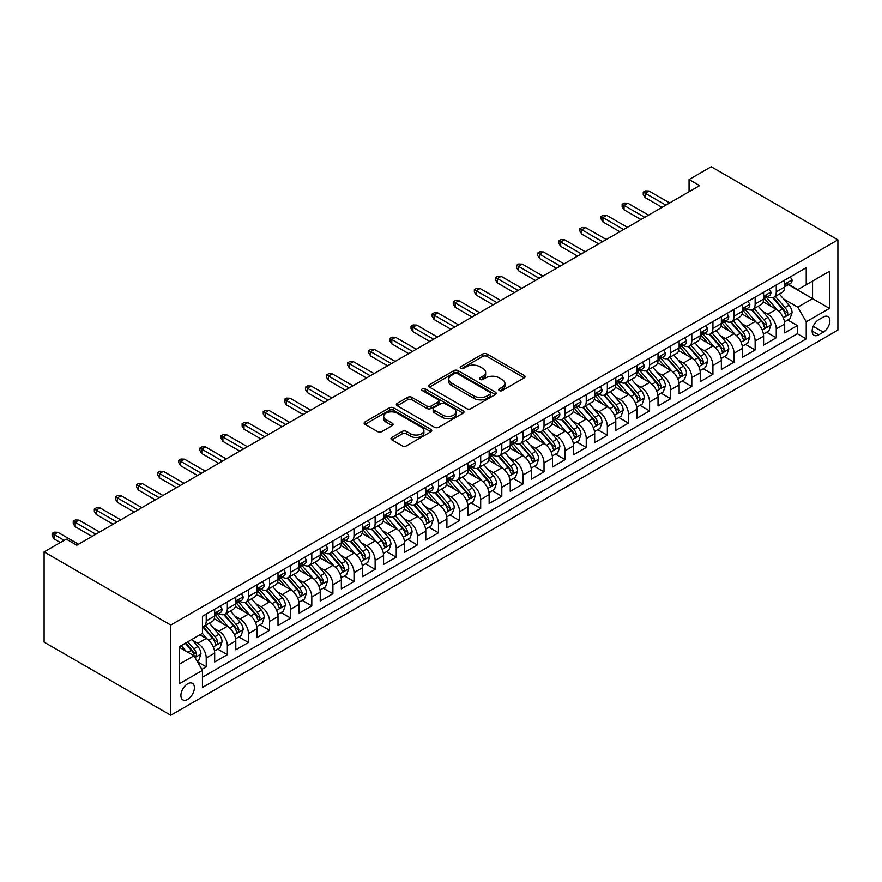 <?xml version="1.0" encoding="UTF-8"?>
<svg xmlns="http://www.w3.org/2000/svg" width="882" height="882" viewBox="0 0 882 882"><rect width="100%" height="100%" fill="white"/><g stroke="black" fill="none" stroke-linecap="round" stroke-linejoin="round"><path stroke-width="1.32" d="M499.322 390.572A2.051 1.18 0 0 0 502.233 390.572L524.25 377.86A2.933 1.687 0 0 0 525.11 376.669A2.933 1.687 0 0 0 524.25 375.467L486.941 353.936A2.933 1.687 0 0 0 482.807 353.936L460.779 366.647A2.051 1.18 0 0 0 460.183 367.485A2.051 1.18 0 0 0 460.779 368.323A2.051 1.18 0 0 0 463.689 368.323L466.534 366.68A9.382 5.413 0 0 1 479.797 366.68L482.906 368.467A9.382 5.413 0 0 1 485.651 372.303A9.382 5.413 0 0 1 482.906 376.129L480.051 377.772A2.051 1.18 0 0 0 479.455 378.61A2.051 1.18 0 0 0 480.051 379.447A2.051 1.18 0 0 0 482.961 379.447L485.806 377.805A9.382 5.413 0 0 1 499.069 377.805L502.178 379.602A9.382 5.413 0 0 1 504.923 383.427A9.382 5.413 0 0 1 502.178 387.253L499.322 388.896A2.051 1.18 0 0 0 498.727 389.734A2.051 1.18 0 0 0 499.322 390.572L499.322 388.896M187.657 699.404A9.559 5.513 120 0 0 193.897 690.981A9.559 5.513 120 0 0 192.441 683.329A9.559 5.513 120 0 0 187.657 683.804A9.559 5.513 120 0 0 181.416 692.216A9.559 5.513 120 0 0 182.883 699.878A9.559 5.513 120 0 0 187.657 699.404M391.828 437.439A2.933 1.687 0 0 0 390.969 438.641A2.933 1.687 0 0 0 391.828 439.831L402.291 445.873A2.933 1.687 0 0 0 406.437 445.873L430.89 431.761A2.933 1.687 0 0 0 431.75 430.559A2.933 1.687 0 0 0 430.89 429.369L393.593 407.837A2.933 1.687 0 0 0 389.447 407.837L364.994 421.949A2.933 1.687 0 0 0 364.134 423.151A2.933 1.687 0 0 0 364.994 424.341L377.639 431.64A2.933 1.687 0 0 0 381.774 431.64L392.247 425.598A2.933 1.687 0 0 0 393.107 424.396A2.933 1.687 0 0 0 392.247 423.206L385.974 419.589A7.839 4.531 0 0 1 383.681 416.381A7.839 4.531 0 0 1 388.521 412.203A7.839 4.531 0 0 1 397.065 413.184L421.618 427.362A7.839 4.531 0 0 1 423.911 430.559A7.839 4.531 0 0 1 419.071 434.749A7.839 4.531 0 0 1 410.527 433.768L406.437 431.397A2.933 1.687 0 0 0 402.291 431.397L391.828 437.439L391.828 439.831M837.9 239.882L711.234 166.753L689.062 179.553L699.613 185.65L76.822 545.208L66.271 539.123L44.1 551.912L170.766 625.051L837.9 239.882L837.9 330.089L170.766 715.247L170.766 625.051M466.743 408.664A2.933 1.687 0 0 0 470.889 408.664L495.342 394.552A2.933 1.687 0 0 0 496.202 393.35A2.933 1.687 0 0 0 495.342 392.159L458.034 370.627A2.933 1.687 0 0 0 453.888 370.627L429.446 384.739A2.933 1.687 0 0 0 428.586 385.941A2.933 1.687 0 0 0 429.446 387.132L466.743 408.664M423.106 391.013A2.051 1.18 0 0 1 425.19 391.31L425.19 388.874L463.116 410.758A2.933 1.687 0 0 1 463.976 411.96A2.933 1.687 0 0 1 463.116 413.151L438.663 427.274A2.933 1.687 0 0 1 434.517 427.274L397.22 405.742L397.22 403.35A2.933 1.687 0 0 0 396.36 404.54A2.933 1.687 0 0 0 397.22 405.742M397.22 403.35L407.682 397.308A2.933 1.687 0 0 1 411.828 397.308L426.954 406.04A2.933 1.687 0 0 0 431.1 406.04L438.045 402.027A2.933 1.687 0 0 0 438.894 400.836A2.933 1.687 0 0 0 438.045 399.634L422.291 390.539A2.051 1.18 0 0 1 421.695 389.701A2.051 1.18 0 0 1 422.952 388.609A2.051 1.18 0 0 1 425.19 388.874M201.857 669.383L206.234 666.858L197.48 661.798M192.496 640.277L197.788 643.331A11.94 6.891 60 0 1 206.234 657.961L214.679 653.088L214.679 661.985L227.347 654.664L217.744 649.119M213.609 628.083L218.901 631.148A11.94 6.891 60 0 1 227.347 645.767L235.792 640.894L235.792 649.791L248.459 642.482L238.857 636.936M234.711 615.901L240.014 618.955A11.94 6.891 60 0 1 248.459 633.585L256.905 628.712L256.905 637.609L269.572 630.288L259.97 624.743M255.824 603.707L261.127 606.772A11.94 6.891 60 0 1 269.572 621.391L278.017 616.518L278.017 625.415L290.685 618.106L281.082 612.56M276.937 591.513L282.24 594.578A11.94 6.891 60 0 1 290.685 609.208L299.13 604.324L299.13 613.233L311.798 605.912L302.195 600.366M298.05 579.331L303.353 582.385A11.94 6.891 60 0 1 311.798 597.015L320.243 592.142L320.243 601.039L332.911 593.729L323.297 588.184M319.163 567.137L324.466 570.202A11.94 6.891 60 0 1 332.911 584.832L341.356 579.948L341.356 588.845L354.024 581.536L344.41 575.99M340.276 554.954L345.579 558.008A11.94 6.891 60 0 1 354.024 572.639L362.469 567.765L362.469 576.663L375.137 569.353L365.523 563.796M361.388 542.761L366.692 545.826A11.94 6.891 60 0 1 375.137 560.445L383.571 555.572L383.571 564.469L396.238 557.159L386.636 551.614M382.501 530.578L387.793 533.632A11.94 6.891 60 0 1 396.238 548.262L404.684 543.389L404.684 552.286L417.351 544.966L407.749 539.42M403.614 518.384L408.906 521.449A11.94 6.891 60 0 1 417.351 536.069L425.797 531.196L425.797 540.093L438.464 532.783L428.861 527.238M424.716 506.202L430.019 509.256A11.94 6.891 60 0 1 438.464 523.886L446.909 519.013L446.909 527.91L459.577 520.589L449.974 515.044M445.829 494.008L451.132 497.073A11.94 6.891 60 0 1 459.577 511.692L468.022 506.819L468.022 515.716L480.69 508.407L471.087 502.861M466.942 481.815L472.245 484.88A11.94 6.891 60 0 1 480.69 499.51L489.135 494.626L489.135 503.534L501.803 496.213L492.2 490.668M488.055 469.632L493.358 472.686A11.94 6.891 60 0 1 501.803 487.316L510.248 482.443L510.248 491.34L522.916 484.031L513.313 478.485M509.168 457.438L514.471 460.503A11.94 6.891 60 0 1 522.916 475.133L531.361 470.249L531.361 479.147L544.029 471.837L534.415 466.291M530.28 445.256L535.583 448.31A11.94 6.891 60 0 1 544.029 462.94L552.474 458.067L552.474 466.964L565.142 459.654L555.528 454.109M551.393 433.062L556.696 436.127A11.94 6.891 60 0 1 565.142 450.746L573.587 445.873L573.587 454.77L586.243 447.461L576.641 441.915M572.506 420.879L577.809 423.933A11.94 6.891 60 0 1 586.243 438.563L594.688 433.69L594.688 442.588L607.356 435.267L597.753 429.721M593.619 408.686L598.911 411.751A11.94 6.891 60 0 1 607.356 426.37L615.801 421.497L615.801 430.394L628.469 423.084L618.866 417.539M614.732 396.503L620.024 399.557A11.94 6.891 60 0 1 628.469 414.187L636.914 409.314L636.914 418.211L649.582 410.891L639.979 405.345M635.834 384.309L641.137 387.374A11.94 6.891 60 0 1 649.582 401.994L658.027 397.12L658.027 406.018L670.695 398.708L661.092 393.163M656.947 372.116L662.25 375.181A11.94 6.891 60 0 1 670.695 389.811L679.14 384.927L679.14 393.835L691.808 386.514L682.205 380.969M678.06 359.933L683.363 362.987A11.94 6.891 60 0 1 691.808 377.617L700.253 372.744L700.253 381.641L712.921 374.332L703.318 368.786M699.172 347.74L704.475 350.804A11.94 6.891 60 0 1 712.921 365.435L721.366 360.551L721.366 369.448L734.033 362.138L724.42 356.593M720.285 335.557L725.588 338.611A11.94 6.891 60 0 1 734.033 353.241L742.479 348.368L742.479 357.265L755.146 349.956L745.533 344.41M741.398 323.363L746.701 326.428A11.94 6.891 60 0 1 755.146 341.047L763.591 336.174L763.591 345.071L776.259 337.762L776.259 328.865A11.94 6.891 -120 0 0 767.814 314.235L762.511 311.181M766.645 332.216L776.259 337.762M214.679 653.088A11.94 6.891 -120 0 0 206.234 638.458L199.905 634.797M235.792 640.894A11.94 6.891 -120 0 0 227.347 626.264L214.293 618.734M256.905 628.712A11.94 6.891 -120 0 0 248.459 614.081L235.406 606.54M278.017 616.518A11.94 6.891 -120 0 0 269.572 601.888L256.519 594.358M299.13 604.324A11.94 6.891 -120 0 0 290.685 589.705L277.632 582.164M320.243 592.142A11.94 6.891 -120 0 0 311.798 577.512L298.744 569.981M341.356 579.948A11.94 6.891 -120 0 0 332.911 565.329L319.857 557.788M362.469 567.765A11.94 6.891 -120 0 0 354.024 553.135L340.959 545.594M383.571 555.572A11.94 6.891 -120 0 0 375.137 540.953L362.072 533.412M404.684 543.389A11.94 6.891 -120 0 0 396.238 528.759L383.185 521.218M425.797 531.196A11.94 6.891 -120 0 0 417.351 516.565L404.298 509.035M446.909 519.013A11.94 6.891 -120 0 0 438.464 504.383L425.411 496.842M468.022 506.819A11.94 6.891 -120 0 0 459.577 492.189L446.524 484.659M489.135 494.626A11.94 6.891 -120 0 0 480.69 480.006L467.636 472.465M510.248 482.443A11.94 6.891 -120 0 0 501.803 467.813L488.749 460.283M531.361 470.249A11.94 6.891 -120 0 0 522.916 455.63L509.862 448.089M552.474 458.067A11.94 6.891 -120 0 0 544.029 443.437L530.964 435.895M573.587 445.873A11.94 6.891 -120 0 0 565.142 431.254L552.077 423.713M594.688 433.69A11.94 6.891 -120 0 0 586.243 419.06L573.19 411.519M615.801 421.497A11.94 6.891 -120 0 0 607.356 406.867L594.303 399.337M636.914 409.314A11.94 6.891 -120 0 0 628.469 394.684L615.416 387.143M658.027 397.12A11.94 6.891 -120 0 0 649.582 382.49L636.528 374.96M679.14 384.927A11.94 6.891 -120 0 0 670.695 370.308L657.641 362.767M700.253 372.744A11.94 6.891 -120 0 0 691.808 358.114L678.754 350.584M721.366 360.551A11.94 6.891 -120 0 0 712.921 345.931L699.867 338.39M742.479 348.368A11.94 6.891 -120 0 0 734.033 333.738L720.969 326.197M763.591 336.174A11.94 6.891 -120 0 0 755.146 321.555L742.082 314.014M823.336 317.046L818.683 319.725A9.261 5.347 120 0 0 812.642 327.883A9.261 5.347 120 0 0 814.064 335.292A9.261 5.347 120 0 0 818.683 334.84L823.336 332.15A9.261 5.347 120 0 0 829.378 324.003A9.261 5.347 120 0 0 827.955 316.583A9.261 5.347 120 0 0 823.336 317.046M179.211 664.3L193.996 655.767L202.441 670.397L202.441 687.453L806.236 338.864L806.236 321.798L797.791 307.168L783.624 298.987M202.441 670.397L179.211 683.804L179.211 646.749L202.441 633.342L202.441 616.275L806.236 267.676L806.236 284.743L829.455 271.336L829.455 308.391L806.236 321.798M218.791 613.53L218.901 613.596A11.94 6.891 60 0 0 224.877 614.181L233.322 609.308A11.94 6.891 -120 0 0 235.792 603.839L235.792 597.015M239.904 601.337L240.014 601.403A11.94 6.891 60 0 0 245.99 601.998L254.435 597.125A11.94 6.891 -120 0 0 256.905 591.657L256.905 584.821M261.017 589.154L261.127 589.22A11.94 6.891 60 0 0 267.103 589.804L275.548 584.931A11.94 6.891 -120 0 0 278.017 579.463L278.017 572.639M282.13 576.96L282.24 577.026A11.94 6.891 60 0 0 288.216 577.622L296.661 572.738A11.94 6.891 -120 0 0 299.13 567.28L299.13 560.445M303.243 564.778L303.353 564.833A11.94 6.891 60 0 0 309.328 565.428L317.763 560.555A11.94 6.891 -120 0 0 320.243 555.087L320.243 548.262M324.356 552.584L324.466 552.65A11.94 6.891 60 0 0 330.43 553.246L338.875 548.361A11.94 6.891 -120 0 0 341.356 542.893L341.356 536.069M345.468 540.401L345.579 540.457A11.94 6.891 60 0 0 351.543 541.052L359.988 536.179A11.94 6.891 -120 0 0 362.469 530.71L362.469 523.886M366.581 528.208L366.692 528.274A11.94 6.891 60 0 0 372.656 528.858L381.101 523.985A11.94 6.891 -120 0 0 383.571 518.517L383.571 511.692M387.683 516.014L387.793 516.08A11.94 6.891 60 0 0 393.769 516.676L402.214 511.803A11.94 6.891 -120 0 0 404.684 506.334L404.684 499.51M408.796 503.831L408.906 503.898A11.94 6.891 60 0 0 414.882 504.482L423.327 499.609A11.94 6.891 -120 0 0 425.797 494.141L425.797 487.316M429.909 491.638L430.019 491.704A11.94 6.891 60 0 0 435.995 492.299L444.44 487.426A11.94 6.891 -120 0 0 446.909 481.958L446.909 475.133M451.022 479.455L451.132 479.521A11.94 6.891 60 0 0 457.108 480.106L465.553 475.233A11.94 6.891 -120 0 0 468.022 469.764L468.022 462.94M472.135 467.262L472.245 467.328A11.94 6.891 60 0 0 478.22 467.923L486.666 463.039A11.94 6.891 -120 0 0 489.135 457.582L489.135 450.746M493.247 455.079L493.358 455.134A11.94 6.891 60 0 0 499.333 455.729L507.778 450.856A11.94 6.891 -120 0 0 510.248 445.388L510.248 438.563M514.36 442.885L514.471 442.951A11.94 6.891 60 0 0 520.435 443.547L528.88 438.663A11.94 6.891 -120 0 0 531.361 433.194L531.361 426.37M535.473 430.703L535.583 430.758A11.94 6.891 60 0 0 541.548 431.353L549.993 426.48A11.94 6.891 -120 0 0 552.474 421.012L552.474 414.187M556.586 418.509L556.696 418.575A11.94 6.891 60 0 0 562.661 419.159L571.106 414.286A11.94 6.891 -120 0 0 573.587 408.818L573.587 401.994M577.688 406.315L577.809 406.382A11.94 6.891 60 0 0 583.774 406.977L592.219 402.104A11.94 6.891 -120 0 0 594.688 396.635L594.688 389.811M598.801 394.133L598.911 394.199A11.94 6.891 60 0 0 604.887 394.783L613.332 389.91A11.94 6.891 -120 0 0 615.801 384.442L615.801 377.617M619.914 381.939L620.024 382.005A11.94 6.891 60 0 0 626 382.601L634.445 377.728A11.94 6.891 -120 0 0 636.914 372.259L636.914 365.435M641.027 369.756L641.137 369.823A11.94 6.891 60 0 0 647.112 370.407L655.558 365.534A11.94 6.891 -120 0 0 658.027 360.065L658.027 353.241M662.139 357.563L662.25 357.629A11.94 6.891 60 0 0 668.225 358.224L676.67 353.34A11.94 6.891 -120 0 0 679.14 347.883L679.14 341.047M683.252 345.38L683.363 345.435A11.94 6.891 60 0 0 689.338 346.031L697.783 341.158A11.94 6.891 -120 0 0 700.253 335.689L700.253 328.865M704.365 333.187L704.475 333.253A11.94 6.891 60 0 0 710.44 333.848L718.885 328.964A11.94 6.891 -120 0 0 721.366 323.496L721.366 316.671M725.478 321.004L725.588 321.059A11.94 6.891 60 0 0 731.553 321.654L739.998 316.781A11.94 6.891 -120 0 0 742.479 311.313L742.479 304.488M746.591 308.81L746.701 308.876A11.94 6.891 60 0 0 752.666 309.461L761.111 304.588A11.94 6.891 -120 0 0 763.591 299.119L763.591 292.295M202.441 677.222L797.361 333.738L797.361 325.568L784.693 332.889L784.693 323.992A11.94 6.891 -120 0 0 776.259 309.362L763.195 301.82M767.704 296.617L767.814 296.683A11.94 6.891 -120 0 0 773.779 297.278A11.94 6.891 -120 0 0 776.259 291.81L776.259 284.985M773.779 297.278L782.224 292.405A11.94 6.891 -120 0 0 784.693 286.937L784.693 280.112M206.234 614.081L206.234 620.906A11.94 6.891 60 0 1 203.764 626.374A11.94 6.891 60 0 1 202.441 626.859M203.764 626.374L212.209 621.501A11.94 6.891 -120 0 0 214.679 616.033L214.679 609.208M227.347 601.888L227.347 608.712A11.94 6.891 60 0 1 224.877 614.181M248.459 589.705L248.459 596.53A11.94 6.891 60 0 1 245.99 601.998M269.572 577.512L269.572 584.336A11.94 6.891 60 0 1 267.103 589.804M290.685 565.329L290.685 572.153A11.94 6.891 60 0 1 288.216 577.622M311.798 553.135L311.798 559.96A11.94 6.891 60 0 1 309.328 565.428M332.911 540.942L332.911 547.777A11.94 6.891 60 0 1 330.43 553.246M354.024 528.759L354.024 535.583A11.94 6.891 60 0 1 351.543 541.052M375.137 516.565L375.137 523.401A11.94 6.891 60 0 1 372.656 528.858M396.238 504.383L396.238 511.207A11.94 6.891 60 0 1 393.769 516.676M417.351 492.189L417.351 499.014A11.94 6.891 60 0 1 414.882 504.482M438.464 480.006L438.464 486.831A11.94 6.891 60 0 1 435.995 492.299M459.577 467.813L459.577 474.637A11.94 6.891 60 0 1 457.108 480.106M480.69 455.63L480.69 462.455A11.94 6.891 60 0 1 478.22 467.923M501.803 443.437L501.803 450.261A11.94 6.891 60 0 1 499.333 455.729M522.916 431.254L522.916 438.078A11.94 6.891 60 0 1 520.435 443.547M544.029 419.06L544.029 425.885A11.94 6.891 60 0 1 541.548 431.353M565.142 406.867L565.142 413.702A11.94 6.891 60 0 1 562.661 419.159M586.243 394.684L586.243 401.508A11.94 6.891 60 0 1 583.774 406.977M607.356 382.49L607.356 389.315A11.94 6.891 60 0 1 604.887 394.783M628.469 370.308L628.469 377.132A11.94 6.891 60 0 1 626 382.601M649.582 358.114L649.582 364.939A11.94 6.891 60 0 1 647.112 370.407M670.695 345.931L670.695 352.756A11.94 6.891 60 0 1 668.225 358.224M691.808 333.738L691.808 340.562A11.94 6.891 60 0 1 689.338 346.031M712.921 321.555L712.921 328.38A11.94 6.891 60 0 1 710.44 333.848M734.033 309.362L734.033 316.186A11.94 6.891 60 0 1 731.553 321.654M755.146 297.168L755.146 304.003A11.94 6.891 60 0 1 752.666 309.461M755.146 341.047L755.146 349.956M734.033 353.241L734.033 362.138M712.921 365.435L712.921 374.332M691.808 377.617L691.808 386.514M670.695 389.811L670.695 398.708M649.582 401.994L649.582 410.891M628.469 414.187L628.469 423.084M607.356 426.37L607.356 435.267M586.243 438.563L586.243 447.461M565.142 450.746L565.142 459.654M544.029 462.94L544.029 471.837M522.916 475.133L522.916 484.031M501.803 487.316L501.803 496.213M480.69 499.51L480.69 508.407M459.577 511.692L459.577 520.589M438.464 523.886L438.464 532.783M417.351 536.069L417.351 544.966M396.238 548.262L396.238 557.159M375.137 560.445L375.137 569.353M354.024 572.639L354.024 581.536M332.911 584.832L332.911 593.729M311.798 597.015L311.798 605.912M290.685 609.208L290.685 618.106M269.572 621.391L269.572 630.288M248.459 633.585L248.459 642.482M227.347 645.767L227.347 654.664M206.234 657.961L206.234 666.858M193.996 655.767L179.211 647.234M797.791 307.168L812.565 298.634L812.565 281.082L829.455 271.336M788.387 284.677L829.455 308.391M788.806 284.434L797.791 289.616L806.236 284.743M44.1 551.912L44.1 642.118L170.766 715.247M689.062 179.553L689.062 191.736M787.758 320.023L797.361 325.568M797.361 333.738L806.236 338.864M500.149 390.858L502.178 389.69A9.382 5.413 0 0 0 504.923 385.864L504.923 383.427M485.651 372.303L485.651 374.74A9.382 5.413 0 0 1 482.906 378.565L480.877 379.734M524.206 377.882L486.941 356.372A2.933 1.687 0 0 0 482.807 356.372L461.606 368.61M495.298 394.574L458.034 373.064A2.933 1.687 0 0 0 453.888 373.064L429.479 387.154M490.16 394.188A2.051 1.18 0 0 0 490.756 393.35A2.051 1.18 0 0 0 490.16 392.512L457.416 373.615A2.051 1.18 0 0 0 454.517 373.615L451.507 375.346A9.382 5.413 0 0 0 448.762 379.183A9.382 5.413 0 0 0 451.507 383.008L473.888 395.93A9.382 5.413 0 0 0 487.151 395.93L490.16 394.188L490.16 396.635A2.051 1.18 0 0 0 490.756 395.798L490.756 393.35M448.762 379.183L448.762 381.619A9.382 5.413 0 0 0 451.507 385.445L451.507 383.008M490.16 396.635L487.151 398.366A9.382 5.413 0 0 1 473.888 398.366L451.507 385.445M397.253 405.764L407.682 399.744L407.682 397.308M438.894 400.836L438.894 403.272A2.933 1.687 0 0 1 438.045 404.463L431.1 408.476A2.933 1.687 0 0 1 426.954 408.476L411.828 399.744A2.933 1.687 0 0 0 407.682 399.744M425.19 391.31L463.072 413.173M442.654 415.102A7.839 4.531 0 0 0 451.198 416.084A7.839 4.531 0 0 0 456.038 411.894A7.839 4.531 0 0 0 453.734 408.697L445.09 403.702A2.933 1.687 0 0 0 440.945 403.702L433.999 407.716A2.933 1.687 0 0 0 433.139 408.906A2.933 1.687 0 0 0 433.999 410.108L442.654 415.102L442.654 417.539A7.839 4.531 0 0 0 451.198 418.52A7.839 4.531 0 0 0 456.038 414.342L456.038 411.894M433.139 408.906L433.139 411.343A2.933 1.687 0 0 0 433.999 412.544L433.999 410.108M442.654 417.539L433.999 412.544M423.911 430.559L423.911 432.996A7.839 4.531 0 0 1 419.071 437.185A7.839 4.531 0 0 1 410.527 436.204L406.437 433.834A2.933 1.687 0 0 0 402.291 433.834L391.873 439.853M383.681 416.381L383.681 418.829A7.839 4.531 0 0 0 385.974 422.026L385.974 419.589M392.203 425.62L385.974 422.026M430.857 431.783L393.593 410.273A2.933 1.687 0 0 0 389.447 410.273L365.038 424.363M784.517 321.897L789.974 318.744L792.091 312.647A7.916 4.564 -120 0 0 789.004 305.227L779.357 294.059M777.428 310.133L766.403 297.366M771.155 306.418L764.76 299.009A18.963 10.948 -120 0 0 764.165 298.348M772.709 297.708L782.466 308.998A7.916 4.564 60 0 1 785.278 314.455C786.468 316.043 787.317 315.558 787.813 312.989A7.916 4.564 -120 0 0 784.991 307.542L775.344 296.374M773.282 297.521L783.767 309.659A4.035 2.326 60 0 1 784.782 311.236L787.813 312.989M785.278 314.455L785.862 315.392M790.294 276.882L792.091 279.991A7.916 4.564 60 0 1 790.448 283.486L786.435 285.801A7.916 4.564 -120 0 0 787.813 283.982L787.648 283.276M784.958 286.176L784.991 286.176A7.916 4.564 -120 0 0 786.435 285.801M786.799 283.387L787.813 283.982C787.317 282.791 786.468 283.276 785.278 285.448A7.916 4.564 60 0 1 784.693 286.573M665.844 205.142L645.15 193.202L645.15 197.59L643.254 194.547L643.254 192.111L645.15 193.202L648.954 191.008L669.636 202.948M645.15 197.59L662.04 207.336M643.254 192.111L645.359 190.887L648.954 191.008M763.404 334.091L768.861 330.937L770.978 324.841A7.916 4.564 -120 0 0 767.891 317.41L758.244 306.241M756.315 322.327L745.29 309.56M750.042 318.6L743.647 311.203A18.963 10.948 -120 0 0 743.052 310.541M751.596 309.891L761.353 321.191A7.916 4.564 60 0 1 764.165 326.638L764.749 327.575L765.819 327.431L766.701 325.182A7.916 4.564 -120 0 0 763.878 319.725L754.242 308.557M752.17 309.714L762.654 321.853A4.035 2.326 60 0 1 763.669 323.429L766.701 325.182M742.302 346.273L747.749 343.12L749.865 337.034A7.916 4.564 -120 0 0 746.778 329.603L737.132 318.435M735.202 334.51L724.177 321.743M728.929 330.794L722.534 323.385A18.963 10.948 -120 0 0 721.939 322.724M730.483 322.084L740.241 333.385A7.916 4.564 60 0 1 743.063 338.831C744.243 340.419 745.092 339.934 745.588 337.365A7.916 4.564 -120 0 0 742.776 331.919L733.129 320.75M731.057 321.897L741.542 334.035A4.035 2.326 60 0 1 742.556 335.612L745.588 337.365M743.063 338.831L743.636 339.768M721.189 358.467L726.647 355.314L728.753 349.217A7.916 4.564 -120 0 0 725.666 341.786L716.03 330.618M714.089 346.703L703.064 333.936M707.816 342.988L701.422 335.579A18.963 10.948 -120 0 0 700.837 334.917M709.371 334.267L719.128 345.568A7.916 4.564 60 0 1 721.95 351.014L722.523 351.951L723.593 351.808L724.475 349.559A7.916 4.564 -120 0 0 721.663 344.101L712.017 332.933M709.944 334.091L720.429 346.229A4.035 2.326 60 0 1 721.443 347.806L724.475 349.559M700.076 370.649L705.534 367.507L707.64 361.411A7.916 4.564 -120 0 0 704.564 353.98L694.917 342.811M692.976 358.886L681.951 346.13M686.703 355.17L680.309 347.762A18.963 10.948 -120 0 0 679.724 347.1M688.258 346.461L698.015 357.761A7.916 4.564 60 0 1 700.837 363.208C702.028 364.795 702.866 364.31 703.373 361.741A7.916 4.564 -120 0 0 700.551 356.295L690.904 345.127M688.831 346.273L699.316 358.412A4.035 2.326 60 0 1 700.33 359.988L703.373 361.741M700.837 363.208L701.411 364.145M769.181 289.064L770.978 292.174A7.916 4.564 60 0 1 769.336 295.679L765.322 297.995A7.916 4.564 -120 0 0 766.701 296.165L766.535 295.47M763.856 298.359L763.878 298.359A7.916 4.564 -120 0 0 765.322 297.995M765.686 295.58L766.701 296.165C766.204 294.974 765.367 295.47 764.165 297.631A7.916 4.564 60 0 1 763.591 298.755M644.731 217.336L624.037 205.396L624.037 209.784L622.141 206.73L622.141 204.293L624.037 205.396L627.841 203.202L648.524 215.142M624.037 209.784L640.927 219.53M622.141 204.293L624.247 203.081L627.841 203.202M748.068 301.258L749.865 304.367A7.916 4.564 60 0 1 748.223 307.862L744.21 310.177A7.916 4.564 -120 0 0 745.588 308.358L745.422 307.653M742.743 310.552L742.776 310.552A7.916 4.564 -120 0 0 744.21 310.177M744.573 307.763L745.588 308.358C745.092 307.168 744.254 307.653 743.063 309.825A7.916 4.564 60 0 1 742.479 310.949M623.618 229.529L602.924 217.578L602.924 221.966L601.028 218.923L601.028 216.487L602.924 217.578L606.728 215.384L627.411 227.335M602.924 221.966L619.814 231.723M601.028 216.487L603.134 215.263L606.728 215.384M726.955 313.441L728.753 316.55A7.916 4.564 60 0 1 727.11 320.056L723.108 322.371A7.916 4.564 -120 0 0 724.475 320.541L724.309 319.846M721.63 322.735L721.663 322.735A7.916 4.564 -120 0 0 723.108 322.371M723.461 319.957L724.475 320.541C723.979 319.35 723.141 319.846 721.95 322.007A7.916 4.564 60 0 1 721.366 323.132M602.505 241.712L581.811 229.772L581.811 234.16L579.915 231.106L579.915 228.67L581.811 229.772L585.615 227.578L606.309 239.518M581.811 234.16L598.702 243.906M579.915 228.67L582.021 227.457L585.615 227.578M705.843 325.634L707.64 328.743A7.916 4.564 60 0 1 705.997 332.238L701.995 334.554A7.916 4.564 -120 0 0 703.373 332.735L703.197 332.029M700.517 334.928L700.551 334.928A7.916 4.564 -120 0 0 701.995 334.554M702.348 332.15L703.373 332.735C702.866 331.544 702.028 332.029 700.837 334.201A7.916 4.564 60 0 1 700.253 335.325M581.392 253.906L560.698 241.955L560.698 246.343L558.802 243.3L558.802 240.863L560.698 241.955L564.502 239.761L585.196 251.712M560.698 246.343L577.589 256.1M558.802 240.863L560.919 239.639L564.502 239.761M678.964 382.843L684.421 379.69L686.527 373.593A7.916 4.564 -120 0 0 683.451 366.162L673.804 354.994M671.864 371.079L660.85 358.312M665.59 367.364L659.196 359.955A18.963 10.948 -120 0 0 658.611 359.294M667.145 358.654L676.902 369.944A7.916 4.564 60 0 1 679.724 375.401C680.915 376.989 681.753 376.504 682.26 373.935A7.916 4.564 -120 0 0 679.438 368.489L669.791 357.32M667.718 358.467L678.203 370.605A4.035 2.326 60 0 1 679.217 372.182L682.26 373.935M679.724 375.401L680.298 376.338M684.73 337.817L686.527 340.926A7.916 4.564 60 0 1 684.895 344.432L680.882 346.747A7.916 4.564 -120 0 0 682.26 344.928L682.095 344.223M679.405 347.122L679.438 347.122A7.916 4.564 -120 0 0 680.882 346.747M681.235 344.333L682.26 344.928C681.764 343.726 680.915 344.223 679.724 346.383A7.916 4.564 60 0 1 679.14 347.508M560.279 266.088L539.597 254.148L539.597 258.536L537.689 255.482L537.689 253.046L539.597 254.148L543.389 251.954L564.083 263.894M539.597 258.536L556.476 268.282M537.689 253.046L539.806 251.833L543.389 251.954M657.851 395.026L663.308 391.884L665.414 385.787A7.916 4.564 -120 0 0 662.338 378.356L652.691 367.188M650.762 383.262L639.737 370.506M644.488 379.547L638.083 372.138A18.963 10.948 -120 0 0 637.499 371.476M646.032 370.837L655.789 382.138A7.916 4.564 60 0 1 658.611 387.584C659.802 389.171 660.64 388.686 661.147 386.118A7.916 4.564 -120 0 0 658.325 380.671L648.678 369.503M646.605 370.649L657.09 382.788A4.035 2.326 60 0 1 658.104 384.365L661.147 386.118M658.611 387.584L659.185 388.521M663.628 350.011L665.414 353.12A7.916 4.564 60 0 1 663.782 356.615L659.769 358.93A7.916 4.564 -120 0 0 661.147 357.111L660.982 356.405M658.292 359.305L658.325 359.305A7.916 4.564 -120 0 0 659.769 358.93M660.122 356.526L661.147 357.111C660.651 355.92 659.802 356.405 658.611 358.577A7.916 4.564 60 0 1 658.027 359.702M539.167 278.282L518.484 266.331L518.484 270.719L516.576 267.676L516.576 265.239L518.484 266.331L522.276 264.137L542.97 276.088M518.484 270.719L535.374 280.476M516.576 265.239L518.693 264.016L522.276 264.137M636.738 407.219L642.195 404.066L644.301 397.969A7.916 4.564 -120 0 0 641.225 390.55L631.578 379.381M629.649 395.456L618.624 382.689M623.376 391.74L616.97 384.332A18.963 10.948 -120 0 0 616.386 383.67M624.919 383.031L634.676 394.32A7.916 4.564 60 0 1 637.499 399.778C638.689 401.365 639.538 400.88 640.034 398.311A7.916 4.564 -120 0 0 637.212 392.865L627.565 381.697M625.492 382.843L635.977 394.982A4.035 2.326 60 0 1 636.991 396.558L640.034 398.311M637.499 399.778L638.072 400.715M642.515 362.204L644.301 365.302A7.916 4.564 60 0 1 642.669 368.808L638.656 371.124A7.916 4.564 -120 0 0 640.034 369.304L639.869 368.599M637.179 371.498L637.212 371.498A7.916 4.564 -120 0 0 638.656 371.124M639.009 368.709L640.034 369.304C639.538 368.114 638.689 368.599 637.499 370.76A7.916 4.564 60 0 1 636.914 371.884M518.054 290.465L497.371 278.525L497.371 282.913L495.464 279.87L495.464 277.422L497.371 278.525L501.163 276.331L521.857 288.271M497.371 282.913L514.261 292.659M495.464 277.422L497.58 276.209L501.163 276.331M615.625 419.402L621.082 416.26L623.188 410.163A7.916 4.564 -120 0 0 620.112 402.732L610.465 391.564M608.536 407.638L597.511 394.882M602.263 403.923L595.857 396.514A18.963 10.948 -120 0 0 595.273 395.864M603.806 395.213L613.563 406.514A7.916 4.564 60 0 1 616.386 411.96L616.959 412.897L618.028 412.754L618.921 410.505A7.916 4.564 -120 0 0 616.099 405.047L606.452 393.879M604.379 395.037L614.864 407.164A4.035 2.326 60 0 1 615.879 408.741L618.921 410.505M621.402 374.387L623.188 377.496A7.916 4.564 60 0 1 621.556 381.002L617.543 383.317A7.916 4.564 -120 0 0 618.921 381.487L618.756 380.792M616.066 383.681L616.099 383.681A7.916 4.564 -120 0 0 617.543 383.317M617.896 380.903L618.921 381.487C618.425 380.296 617.576 380.781 616.386 382.953A7.916 4.564 60 0 1 615.801 384.078M496.941 302.658L476.258 290.707L476.258 295.095L474.362 292.052L474.362 289.616L476.258 290.707L480.062 288.513L500.744 300.464M476.258 295.095L493.148 304.852M474.362 289.616L476.467 288.392L480.062 288.513M594.512 431.596L599.969 428.443L602.086 422.346A7.916 4.564 -120 0 0 598.999 414.926L589.352 403.758M587.423 419.832L576.398 407.065M581.15 416.117L574.744 408.708A18.963 10.948 -120 0 0 574.16 408.046M582.704 407.407L592.45 418.696A7.916 4.564 60 0 1 595.273 424.154C596.464 425.741 597.312 425.256 597.809 422.687A7.916 4.564 -120 0 0 594.986 417.241L585.339 406.073M583.278 407.219L593.751 419.358A4.035 2.326 60 0 1 594.777 420.935L597.809 422.687M595.273 424.154L595.857 425.091M600.289 386.581L602.086 389.69A7.916 4.564 60 0 1 600.444 393.185L596.43 395.5A7.916 4.564 -120 0 0 597.809 393.681L597.643 392.975M594.953 395.875L594.986 395.875A7.916 4.564 -120 0 0 596.43 395.5M596.783 393.085L597.809 393.681C597.312 392.49 596.464 392.975 595.273 395.136A7.916 4.564 60 0 1 594.688 396.272M475.839 314.841L455.145 302.901L455.145 307.289L453.249 304.246L453.249 301.809L455.145 302.901L458.949 300.707L479.632 312.647M455.145 307.289L472.035 317.035M453.249 301.809L455.355 300.586L458.949 300.707M573.399 443.789L578.857 440.636L580.973 434.539A7.916 4.564 -120 0 0 577.886 427.108L568.24 415.94M566.31 432.026L555.285 419.259M560.037 428.299L553.642 420.901A18.963 10.948 -120 0 0 553.047 420.24M561.591 419.589L571.349 430.89A7.916 4.564 60 0 1 574.16 436.336L574.744 437.274L575.814 437.13L576.696 434.881A7.916 4.564 -120 0 0 573.873 429.424L564.226 418.255M562.165 419.413L572.65 431.552A4.035 2.326 60 0 1 573.664 433.128L576.696 434.881M579.176 398.763L580.973 401.872A7.916 4.564 60 0 1 579.331 405.378L575.318 407.693A7.916 4.564 -120 0 0 576.696 405.863L576.53 405.169M573.84 408.057L573.873 408.057A7.916 4.564 -120 0 0 575.318 407.693M575.681 405.279L576.696 405.863C576.2 404.673 575.362 405.158 574.16 407.33A7.916 4.564 60 0 1 573.587 408.454M454.726 327.035L434.032 315.095L434.032 319.482L432.136 316.429L432.136 313.992L434.032 315.095L437.836 312.901L458.519 324.841M434.032 319.482L450.923 329.229M432.136 313.992L434.242 312.779L437.836 312.901M552.297 455.972L557.744 452.819L559.861 446.733A7.916 4.564 -120 0 0 556.774 439.302L547.127 428.134M545.197 444.208L534.172 431.441M538.924 440.493L532.53 433.084A18.963 10.948 -120 0 0 531.934 432.423M540.479 431.783L550.236 443.073A7.916 4.564 60 0 1 553.058 448.53C554.238 450.118 555.087 449.633 555.583 447.064A7.916 4.564 -120 0 0 552.76 441.617L543.125 430.449M541.052 431.596L551.537 443.734A4.035 2.326 60 0 1 552.551 445.311L555.583 447.064M553.058 448.53L553.631 449.467M558.063 410.957L559.861 414.066A7.916 4.564 60 0 1 558.218 417.561L554.205 419.876A7.916 4.564 -120 0 0 555.583 418.057L555.417 417.351M552.738 420.251L552.76 420.251A7.916 4.564 -120 0 0 554.205 419.876M554.569 417.462L555.583 418.057C555.087 416.866 554.249 417.351 553.058 419.523A7.916 4.564 60 0 1 552.474 420.648M433.613 339.228L412.919 327.277L412.919 331.665L411.023 328.622L411.023 326.186L412.919 327.277L416.723 325.083L437.406 337.034M412.919 331.665L429.81 341.422M411.023 326.186L413.129 324.962L416.723 325.083M531.185 468.166L536.631 465.012L538.748 458.916A7.916 4.564 -120 0 0 535.661 451.485L526.025 440.316M524.084 456.402L513.059 443.635M517.811 452.687L511.417 445.278A18.963 10.948 -120 0 0 510.821 444.616M519.366 443.966L529.123 455.266A7.916 4.564 60 0 1 531.945 460.713C533.136 462.311 533.974 461.815 534.47 459.257A7.916 4.564 -120 0 0 531.659 453.8L522.012 442.632M519.939 443.789L530.424 455.928A4.035 2.326 60 0 1 531.438 457.504L534.47 459.257M531.945 460.713L532.519 461.65M536.951 423.139L538.748 426.249A7.916 4.564 60 0 1 537.105 429.755L533.092 432.07A7.916 4.564 -120 0 0 534.47 430.24L534.305 429.545M531.625 432.434L531.659 432.434A7.916 4.564 -120 0 0 533.092 432.07M533.456 429.655L534.47 430.24C533.974 429.049 533.136 429.545 531.945 431.706A7.916 4.564 60 0 1 531.361 432.83M412.5 351.411L391.806 339.471L391.806 343.859L389.91 340.805L389.91 338.368L391.806 339.471L395.61 337.277L416.304 349.217M391.806 343.859L408.697 353.605M389.91 338.368L392.016 337.156L395.61 337.277M510.072 480.348L515.529 477.206L517.635 471.109A7.916 4.564 -120 0 0 514.559 463.678L504.912 452.51M502.972 468.585L491.947 455.829M496.698 464.869L490.304 457.46A18.963 10.948 -120 0 0 489.719 456.799M498.253 456.159L508.01 467.46A7.916 4.564 60 0 1 510.832 472.906C512.023 474.494 512.861 474.009 513.368 471.44A7.916 4.564 -120 0 0 510.546 465.994L500.899 454.825M498.826 455.972L509.311 468.11A4.035 2.326 60 0 1 510.325 469.687L513.368 471.44M510.832 472.906L511.406 473.843M515.838 435.333L517.635 438.442A7.916 4.564 60 0 1 515.992 441.937L511.99 444.252A7.916 4.564 -120 0 0 513.368 442.433L513.192 441.728M510.513 444.627L510.546 444.627A7.916 4.564 -120 0 0 511.99 444.252M512.343 441.849L513.368 442.433C512.861 441.243 512.023 441.728 510.832 443.9A7.916 4.564 60 0 1 510.248 445.024M391.387 363.605L370.694 351.653L370.694 356.041L368.797 352.998L368.797 350.562L370.694 351.653L374.497 349.459L395.191 361.411M370.694 356.041L387.584 365.798M368.797 350.562L370.914 349.338L374.497 349.459M488.959 492.542L494.416 489.389L496.522 483.292A7.916 4.564 -120 0 0 493.446 475.861L483.799 464.693M481.859 480.778L470.834 468.011M475.585 477.063L469.191 469.654A18.963 10.948 -120 0 0 468.607 468.992M477.14 468.353L486.897 479.643A7.916 4.564 60 0 1 489.719 485.1C490.91 486.688 491.748 486.203 492.255 483.634A7.916 4.564 -120 0 0 489.433 478.176L479.786 467.019M477.713 468.166L488.198 480.304A4.035 2.326 60 0 1 489.212 481.881L492.255 483.634M489.719 485.1L490.293 486.037M494.725 447.516L496.522 450.625A7.916 4.564 60 0 1 494.89 454.131L490.877 456.446A7.916 4.564 -120 0 0 492.255 454.627L492.09 453.921M489.4 456.821L489.433 456.821A7.916 4.564 -120 0 0 490.877 456.446M491.23 454.032L492.255 454.627C491.759 453.425 490.91 453.921 489.719 456.082A7.916 4.564 60 0 1 489.135 457.207M370.275 375.787L349.592 363.847L349.592 368.235L347.684 365.181L347.684 362.745L349.592 363.847L353.384 361.653L374.078 373.593M349.592 368.235L366.471 377.981M347.684 362.745L349.801 361.532L353.384 361.653M467.846 504.725L473.303 501.582L475.409 495.486A7.916 4.564 -120 0 0 472.333 488.055L462.686 476.886M460.757 492.961L449.732 480.205M454.473 489.245L448.078 481.837A18.963 10.948 -120 0 0 447.494 481.175M456.027 480.536L465.784 491.836A7.916 4.564 60 0 1 468.607 497.283C469.797 498.87 470.635 498.385 471.142 495.816A7.916 4.564 -120 0 0 468.32 490.37L458.673 479.202M456.6 480.348L467.085 492.487A4.035 2.326 60 0 1 468.099 494.063L471.142 495.816M468.607 497.283L469.18 498.22M473.623 459.709L475.409 462.818A7.916 4.564 60 0 1 473.777 466.313L469.764 468.629A7.916 4.564 -120 0 0 471.142 466.81L470.977 466.104M468.287 469.003L468.32 469.003A7.916 4.564 -120 0 0 469.764 468.629M470.117 466.225L471.142 466.81C470.646 465.619 469.797 466.104 468.607 468.276A7.916 4.564 60 0 1 468.022 469.4M349.162 387.981L328.479 376.03L328.479 380.418L326.572 377.375L326.572 374.938L328.479 376.03L332.271 373.836L352.965 385.787M328.479 380.418L345.369 390.175M326.572 374.938L328.688 373.714L332.271 373.836M446.733 516.918L452.19 513.765L454.296 507.668A7.916 4.564 -120 0 0 451.22 500.248L441.573 489.08M439.644 505.154L428.619 492.388M433.371 501.439L426.965 494.03A18.963 10.948 -120 0 0 426.381 493.369M434.914 492.729L444.671 504.019A7.916 4.564 60 0 1 447.494 509.476C448.684 511.064 449.533 510.579 450.029 508.01A7.916 4.564 -120 0 0 447.207 502.564L437.56 491.395M435.488 492.542L445.972 504.68A4.035 2.326 60 0 1 446.987 506.257L450.029 508.01M447.494 509.476L448.067 510.413M452.51 471.903L454.296 475.001A7.916 4.564 60 0 1 452.664 478.507L448.651 480.822A7.916 4.564 -120 0 0 450.029 479.003L449.864 478.298M447.174 481.197L447.207 481.197A7.916 4.564 -120 0 0 448.651 480.822M449.004 478.408L450.029 479.003C449.533 477.812 448.684 478.298 447.494 480.458A7.916 4.564 60 0 1 446.909 481.583M328.049 400.163L307.366 388.223L307.366 392.611L305.459 389.568L305.459 387.121L307.366 388.223L311.159 386.029L331.853 397.969M307.366 392.611L324.256 402.357M305.459 387.121L307.575 385.908L311.159 386.029M425.62 529.101L431.077 525.959L433.183 519.862A7.916 4.564 -120 0 0 430.107 512.431L420.46 501.263M418.531 517.337L407.506 504.581M412.258 513.622L405.852 506.213A18.963 10.948 -120 0 0 405.268 505.562M413.801 504.912L423.558 516.213A7.916 4.564 60 0 1 426.381 521.659L426.954 522.596L428.024 522.453L428.917 520.204A7.916 4.564 -120 0 0 426.094 514.746L416.447 503.578M414.375 504.725L424.859 516.863A4.035 2.326 60 0 1 425.874 518.44L428.917 520.204M431.397 484.086L433.183 487.195A7.916 4.564 60 0 1 431.552 490.69L427.538 493.016A7.916 4.564 -120 0 0 428.917 491.186L428.751 490.491M426.061 493.38L426.094 493.38A7.916 4.564 -120 0 0 427.538 493.016M427.891 490.601L428.917 491.186C428.42 489.995 427.572 490.48 426.381 492.652A7.916 4.564 60 0 1 425.797 493.777M306.936 412.357L286.253 400.406L286.253 404.794L284.346 401.751L284.346 399.314L286.253 400.406L290.057 398.212L310.74 410.163M286.253 404.794L303.143 414.551M284.346 399.314L286.463 398.091L290.057 398.212M404.507 541.294L409.965 538.141L412.081 532.044A7.916 4.564 -120 0 0 408.994 524.625L399.348 513.456M397.418 529.531L386.393 516.764M391.145 525.815L384.739 518.407A18.963 10.948 -120 0 0 384.155 517.745M392.688 517.106L402.446 528.395A7.916 4.564 60 0 1 405.268 533.853C406.459 535.44 407.308 534.955 407.804 532.386A7.916 4.564 -120 0 0 404.981 526.94L395.334 515.772M393.273 516.918L403.747 529.057A4.035 2.326 60 0 1 404.772 530.633L407.804 532.386M405.268 533.853L405.852 534.79M410.284 496.279L412.081 499.388A7.916 4.564 60 0 1 410.439 502.883L406.426 505.199A7.916 4.564 -120 0 0 407.804 503.379L407.638 502.674M404.948 505.573L404.981 505.573A7.916 4.564 -120 0 0 406.426 505.199M406.778 502.784L407.804 503.379C407.308 502.189 406.459 502.674 405.268 504.835A7.916 4.564 60 0 1 404.684 505.97M285.834 424.54L265.14 412.6L265.14 416.988L263.244 413.945L263.244 411.508L265.14 412.6L268.944 410.406L289.627 422.346M265.14 416.988L282.031 426.734M263.244 411.508L265.35 410.284L268.944 410.406M383.394 553.488L388.852 550.335L390.969 544.238A7.916 4.564 -120 0 0 387.882 536.807L378.235 525.639M376.305 541.724L365.28 528.957M370.032 537.998L363.638 530.6A18.963 10.948 -120 0 0 363.042 529.939M371.587 529.288L381.344 540.589A7.916 4.564 60 0 1 384.155 546.035L384.739 546.972L385.809 546.829L386.691 544.58A7.916 4.564 -120 0 0 383.868 539.123L374.222 527.954M372.16 529.112L382.645 541.25A4.035 2.326 60 0 1 383.659 542.827L386.691 544.58M389.171 508.462L390.969 511.571A7.916 4.564 60 0 1 389.326 515.077L385.313 517.392A7.916 4.564 -120 0 0 386.691 515.562L386.525 514.868M383.835 517.756L383.868 517.756A7.916 4.564 -120 0 0 385.313 517.392M385.677 514.978L386.691 515.562C386.195 514.371 385.346 514.856 384.155 517.028A7.916 4.564 60 0 1 383.571 518.153M264.721 436.733L244.027 424.793L244.027 429.181L242.131 426.127L242.131 423.691L244.027 424.793L247.831 422.599L268.514 434.539M244.027 429.181L260.918 438.927M242.131 423.691L244.237 422.478L247.831 422.599M362.282 565.671L367.739 562.518L369.856 556.432A7.916 4.564 -120 0 0 366.769 549.001L357.122 537.833M355.192 553.907L344.167 541.14M348.919 550.192L342.525 542.783A18.963 10.948 -120 0 0 341.929 542.121M350.474 541.482L360.231 552.771A7.916 4.564 60 0 1 363.053 558.229C364.233 559.816 365.082 559.331 365.578 556.763A7.916 4.564 -120 0 0 362.756 551.316L353.12 540.148M351.047 541.294L361.532 553.433A4.035 2.326 60 0 1 362.546 555.01L365.578 556.763M363.053 558.229L363.627 559.166M368.059 520.656L369.856 523.765A7.916 4.564 60 0 1 368.213 527.26L364.2 529.575A7.916 4.564 -120 0 0 365.578 527.756L365.413 527.05M362.734 529.95L362.756 529.95A7.916 4.564 -120 0 0 364.2 529.575M364.564 527.16L365.578 527.756C365.082 526.565 364.244 527.05 363.053 529.222A7.916 4.564 60 0 1 362.469 530.347M243.608 448.927L222.914 436.976L222.914 441.364L221.018 438.321L221.018 435.884L222.914 436.976L226.718 434.782L247.401 446.733M222.914 441.364L239.805 451.121M221.018 435.884L223.124 434.661L226.718 434.782M341.18 577.864L346.626 574.711L348.743 568.614A7.916 4.564 -120 0 0 345.656 561.184L336.009 550.015M334.08 566.101L323.055 553.334M327.806 562.385L321.412 554.976A18.963 10.948 -120 0 0 320.816 554.315M329.361 553.664L339.118 564.965A7.916 4.564 60 0 1 341.94 570.411C343.12 572.01 343.969 571.514 344.465 568.956A7.916 4.564 -120 0 0 341.654 563.499L332.007 552.33M329.934 553.488L340.419 565.627A4.035 2.326 60 0 1 341.433 567.203L344.465 568.956M341.94 570.411L342.514 571.349M346.946 532.838L348.743 535.947A7.916 4.564 60 0 1 347.1 539.453L343.087 541.769A7.916 4.564 -120 0 0 344.465 539.938L344.3 539.244M341.621 542.132L341.654 542.132A7.916 4.564 -120 0 0 343.087 541.769M343.451 539.354L344.465 539.938C343.969 538.748 343.131 539.244 341.94 541.405A7.916 4.564 60 0 1 341.356 542.529M222.496 461.11L201.802 449.17L201.802 453.557L199.905 450.504L199.905 448.067L201.802 449.17L205.605 446.976L226.299 458.916M201.802 453.557L218.692 463.304M199.905 448.067L202.011 446.854L205.605 446.976M320.067 590.047L325.524 586.905L327.63 580.808A7.916 4.564 -120 0 0 324.543 573.377L314.907 562.209M312.967 578.283L301.942 565.516M306.693 574.568L300.299 567.159A18.963 10.948 -120 0 0 299.715 566.498M308.248 565.858L318.005 577.159A7.916 4.564 60 0 1 320.827 582.605C322.018 584.193 322.856 583.708 323.363 581.139A7.916 4.564 -120 0 0 320.541 575.692L310.894 564.524M308.821 565.671L319.306 577.809A4.035 2.326 60 0 1 320.32 579.386L323.363 581.139M320.827 582.605L321.401 583.542M325.833 545.032L327.63 548.141A7.916 4.564 60 0 1 325.987 551.636L321.985 553.951A7.916 4.564 -120 0 0 323.363 552.132L323.187 551.426M320.508 554.326L320.541 554.326A7.916 4.564 -120 0 0 321.985 553.951M322.338 551.548L323.363 552.132C322.856 550.941 322.018 551.426 320.827 553.598A7.916 4.564 60 0 1 320.243 554.723M201.383 473.303L180.689 461.352L180.689 465.74L178.792 462.697L178.792 460.261L180.689 461.352L184.492 459.158L205.186 471.109M180.689 465.74L197.579 475.497M178.792 460.261L180.909 459.037L184.492 459.158M298.954 602.241L304.411 599.087L306.517 592.991A7.916 4.564 -120 0 0 303.441 585.56L293.794 574.391M291.854 590.477L280.829 577.71M285.581 586.762L279.186 579.353A18.963 10.948 -120 0 0 278.602 578.691M287.135 578.052L296.892 589.341A7.916 4.564 60 0 1 299.715 594.788L300.288 595.736L301.357 595.582L302.25 593.332A7.916 4.564 -120 0 0 299.428 587.875L289.781 576.707M287.708 577.864L298.193 590.003A4.035 2.326 60 0 1 299.207 591.579L302.25 593.332M304.72 557.215L306.517 560.324A7.916 4.564 60 0 1 304.874 563.83L300.872 566.145A7.916 4.564 -120 0 0 302.25 564.326L302.085 563.62M299.395 566.509L299.428 566.509A7.916 4.564 -120 0 0 300.872 566.145M301.225 563.73L302.25 564.326C301.743 563.124 300.905 563.62 299.715 565.781A7.916 4.564 60 0 1 299.13 566.906M180.27 485.486L159.576 473.546L159.576 477.934L157.68 474.88L157.68 472.443L159.576 473.546L163.379 471.352L184.073 483.292M159.576 477.934L176.466 487.68M157.68 472.443L159.796 471.231L163.379 471.352M277.841 614.423L283.298 611.281L285.404 605.184A7.916 4.564 -120 0 0 282.328 597.753L272.681 586.585M270.741 602.66L259.727 589.904M264.468 598.944L258.073 591.535A18.963 10.948 -120 0 0 257.489 590.874M266.022 590.234L275.779 601.535A7.916 4.564 60 0 1 278.602 606.981C279.792 608.569 280.63 608.084 281.137 605.515A7.916 4.564 -120 0 0 278.315 600.069L268.668 588.9M266.596 590.047L277.08 602.186A4.035 2.326 60 0 1 278.095 603.762L281.137 605.515M278.602 606.981L279.175 607.918M283.607 569.408L285.404 572.517A7.916 4.564 60 0 1 283.772 576.012L279.759 578.327A7.916 4.564 -120 0 0 281.137 576.508L280.972 575.803M278.282 578.702L278.315 578.702A7.916 4.564 -120 0 0 279.759 578.327M280.112 575.924L281.137 576.508C280.641 575.318 279.792 575.803 278.602 577.975A7.916 4.564 60 0 1 278.017 579.099M159.157 497.68L138.474 485.728L138.474 490.116L136.567 487.073L136.567 484.637L138.474 485.728L142.267 483.534L162.961 495.486M138.474 490.116L155.353 499.873M136.567 484.637L138.683 483.413L142.267 483.534M256.728 626.617L262.186 623.464L264.291 617.367A7.916 4.564 -120 0 0 261.215 609.947L251.568 598.779M249.639 614.853L238.614 602.086M243.366 611.138L236.96 603.729A18.963 10.948 -120 0 0 236.376 603.067M244.909 602.428L254.666 613.718A7.916 4.564 60 0 1 257.489 619.175C258.68 620.763 259.517 620.278 260.025 617.709A7.916 4.564 -120 0 0 257.202 612.262L247.555 601.094M245.483 602.241L255.967 614.379A4.035 2.326 60 0 1 256.982 615.956L260.025 617.709M257.489 619.175L258.062 620.112M235.615 638.8L241.073 635.657L243.178 629.561A7.916 4.564 -120 0 0 240.102 622.13L230.456 610.961M228.526 627.036L217.501 614.28M222.253 623.32L215.847 615.912A18.963 10.948 -120 0 0 215.263 615.261M223.796 614.611L233.554 625.911A7.916 4.564 60 0 1 236.376 631.358L236.949 632.295L238.019 632.151L238.912 629.891A7.916 4.564 -120 0 0 236.089 624.445L226.442 613.277M224.37 614.423L234.855 626.562A4.035 2.326 60 0 1 235.869 628.138L238.912 629.891M214.502 650.993L219.96 647.84L222.066 641.743A7.916 4.564 -120 0 0 218.99 634.323L209.343 623.155M207.413 639.229L202.364 633.386M201.14 635.514L200.313 634.566M202.684 626.804L212.441 638.094A7.916 4.564 60 0 1 215.263 643.551C216.454 645.139 217.303 644.654 217.799 642.085A7.916 4.564 -120 0 0 214.976 636.639L205.33 625.47M203.257 626.617L213.742 638.755A4.035 2.326 60 0 1 214.767 640.332L217.799 642.085M215.263 643.551L215.836 644.488M262.505 581.602L264.291 584.7A7.916 4.564 60 0 1 262.66 588.206L258.647 590.521A7.916 4.564 -120 0 0 260.025 588.702L259.859 587.996M257.169 590.896L257.202 590.896A7.916 4.564 -120 0 0 258.647 590.521M258.999 588.107L260.025 588.702C259.529 587.511 258.68 587.996 257.489 590.157A7.916 4.564 60 0 1 256.905 591.282M138.044 509.862L117.361 497.922L117.361 502.31L115.454 499.267L115.454 496.82L117.361 497.922L121.154 495.728L141.848 507.668M117.361 502.31L134.251 512.056M115.454 496.82L117.571 495.607L121.154 495.728M241.392 593.784L243.178 596.894A7.916 4.564 60 0 1 241.547 600.388L237.534 602.715A7.916 4.564 -120 0 0 238.912 600.885L238.746 600.19M236.056 603.079L236.089 603.079A7.916 4.564 -120 0 0 237.534 602.715M237.886 600.3L238.912 600.885C238.416 599.694 237.567 600.179 236.376 602.351A7.916 4.564 60 0 1 235.792 603.475M116.931 522.056L96.248 510.105L96.248 514.493L94.341 511.45L94.341 509.013L96.248 510.105L100.041 507.911L120.735 519.862M96.248 514.493L113.139 524.25M94.341 509.013L96.458 507.789L100.041 507.911M220.28 605.978L222.066 609.087A7.916 4.564 60 0 1 220.434 612.582L216.421 614.897A7.916 4.564 -120 0 0 217.799 613.078L217.634 612.373M214.943 615.272L214.976 615.272A7.916 4.564 -120 0 0 216.421 614.897M216.774 612.483L217.799 613.078C217.303 611.888 216.454 612.373 215.263 614.534A7.916 4.564 60 0 1 214.679 615.669M95.818 534.238L75.135 522.298L75.135 526.686L73.239 523.643L73.239 521.207L75.135 522.298L78.939 520.104L99.622 532.044M75.135 526.686L92.026 536.432M73.239 521.207L75.345 519.983L78.939 520.104M197.05 661.07L198.847 660.034L200.964 653.937A7.916 4.564 -120 0 0 197.877 646.506L191.802 639.472M186.135 651.225L181.251 645.569M180.027 647.697L179.211 646.76M185.264 643.254L191.339 650.288A7.916 4.564 60 0 1 194.15 655.734L194.735 656.671L195.804 656.528L196.686 654.279A7.916 4.564 -120 0 0 193.864 648.821L187.789 641.787M185.749 642.978L192.629 650.949A4.035 2.326 60 0 1 193.654 652.526L196.686 654.279M64.154 540.335L54.023 534.492L54.023 538.88L52.126 535.826L52.126 533.389L54.023 534.492L57.826 532.298L78.509 544.238M54.023 538.88L60.351 542.529M52.126 533.389L54.232 532.177L57.826 532.298M197.788 643.331L206.234 638.458M218.901 631.148L227.347 626.264M240.014 618.955L248.459 614.081M261.127 606.772L269.572 601.888M282.24 594.578L290.685 589.705M303.353 582.385L311.798 577.512M324.466 570.202L332.911 565.329M345.579 558.008L354.024 553.135M366.692 545.826L375.137 540.953M387.793 533.632L396.238 528.759M408.906 521.449L417.351 516.565M430.019 509.256L438.464 504.383M451.132 497.073L459.577 492.189M472.245 484.88L480.69 480.006M493.358 472.686L501.803 467.813M514.471 460.503L522.916 455.63M535.583 448.31L544.029 443.437M556.696 436.127L565.142 431.254M577.809 423.933L586.243 419.06M598.911 411.751L607.356 406.867M620.024 399.557L628.469 394.684M641.137 387.374L649.582 382.49M662.25 375.181L670.695 370.308M683.363 362.987L691.808 358.114M704.475 350.804L712.921 345.931M725.588 338.611L734.033 333.738M746.701 326.428L755.146 321.555M767.814 314.235L776.259 309.362M776.259 291.81L784.693 286.937M206.234 620.906L214.679 616.033M227.347 608.712L235.792 603.839M248.459 596.53L256.905 591.657M269.572 584.336L278.017 579.463M290.685 572.153L299.13 567.28M311.798 559.96L320.243 555.087M332.911 547.777L341.356 542.893M354.024 535.583L362.469 530.71M375.137 523.401L383.571 518.517M396.238 511.207L404.684 506.334M417.351 499.014L425.797 494.141M438.464 486.831L446.909 481.958M459.577 474.637L468.022 469.764M480.69 462.455L489.135 457.582M501.803 450.261L510.248 445.388M522.916 438.078L531.361 433.194M544.029 425.885L552.474 421.012M565.142 413.702L573.587 408.818M586.243 401.508L594.688 396.635M607.356 389.315L615.801 384.442M628.469 377.132L636.914 372.259M649.582 364.939L658.027 360.065M670.695 352.756L679.14 347.883M691.808 340.562L700.253 335.689M712.921 328.38L721.366 323.496M734.033 316.186L742.479 311.313M755.146 304.003L763.591 299.119M776.259 328.865L784.693 323.992M813.204 326.307L823.336 332.15M812.146 331.059L818.683 334.84M502.178 389.69L502.178 387.253M480.051 379.447L480.051 377.772M482.906 378.565L482.906 376.129M460.779 368.323L460.779 366.647M482.807 356.372L482.807 353.936M486.941 356.372L486.941 353.936M524.25 377.86L524.25 375.467M429.446 387.132L429.446 384.739M453.888 373.064L453.888 370.627M458.034 373.064L458.034 370.627M495.342 394.552L495.342 392.159M473.888 398.366L473.888 395.93M487.151 398.366L487.151 395.93M411.828 399.744L411.828 397.308M426.954 408.476L426.954 406.04M431.1 408.476L431.1 406.04M438.045 404.463L438.045 402.027M463.116 413.151L463.116 410.758M402.291 433.834L402.291 431.397M406.437 433.834L406.437 431.397M410.527 436.204L410.527 433.768M392.247 425.598L392.247 423.206M364.994 424.341L364.994 421.949M389.447 410.273L389.447 407.837M393.593 410.273L393.593 407.837M430.89 431.761L430.89 429.369M783.315 317.84L792.036 312.801M784.991 307.542L789.004 305.227M778.685 311.181L782.466 308.998M792.036 279.892L784.693 284.136M762.202 330.033L770.923 324.995M763.878 319.725L767.891 317.41M757.572 323.374L761.353 321.191M741.089 342.216L749.81 337.178M742.776 331.919L746.778 329.603M736.459 335.557L740.241 333.385M719.977 354.41L728.697 349.371M721.663 344.101L725.666 341.786M715.357 347.751L719.128 345.568M698.864 366.592L707.584 361.565M700.551 356.295L704.564 353.98M694.244 359.933L698.015 357.761M770.923 292.085L763.591 296.319M749.81 304.268L742.479 308.513M728.697 316.462L721.366 320.695M707.584 328.655L700.253 332.889M677.751 378.786L686.472 373.748M679.438 368.489L683.451 366.162M673.131 372.127L676.902 369.944M686.472 340.838L679.14 345.071M656.649 390.969L665.37 385.941M658.325 380.671L662.338 378.356M652.019 384.309L655.789 382.138M665.37 353.032L658.027 357.265M635.536 403.162L644.257 398.124M637.212 392.865L641.225 390.55M630.906 396.503L634.676 394.32M644.257 365.214L636.914 369.448M614.423 415.345L623.144 410.317M616.099 405.047L620.112 402.732M609.793 408.686L613.563 406.514M623.144 377.408L615.801 381.641M593.31 427.538L602.031 422.5M594.986 417.241L598.999 414.926M588.68 420.879L592.45 418.696M602.031 389.59L594.688 393.824M572.197 439.732L580.918 434.694M573.873 429.424L577.886 427.108M567.567 433.073L571.349 430.89M580.918 401.784L573.587 406.018M551.085 451.915L559.805 446.876M552.76 441.617L556.774 439.302M546.454 445.256L550.236 443.073M559.805 413.967L552.474 418.211M529.972 464.108L538.693 459.07M531.659 453.8L535.661 451.485M525.352 457.449L529.123 455.266M538.693 426.16L531.361 430.394M508.859 476.291L517.58 471.264M510.546 465.994L514.559 463.678M504.239 469.632L508.01 467.46M517.58 438.354L510.248 442.588M487.746 488.485L496.467 483.446M489.433 478.176L493.446 475.861M483.127 481.826L486.897 479.643M496.467 450.537L489.135 454.77M466.644 500.667L475.354 495.64M468.32 490.37L472.333 488.055M462.014 494.008L465.784 491.836M475.354 462.73L468.022 466.964M445.531 512.861L454.252 507.823M447.207 502.564L451.22 500.248M440.901 506.202L444.671 504.019M454.252 474.913L446.909 479.147M424.418 525.044L433.139 520.016M426.094 514.746L430.107 512.431M419.788 518.384L423.558 516.213M433.139 487.107L425.797 491.34M403.306 537.237L412.026 532.199M404.981 526.94L408.994 524.625M398.675 530.578L402.446 528.395M412.026 499.289L404.684 503.523M382.193 549.431L390.913 544.392M383.868 539.123L387.882 536.807M377.562 542.772L381.344 540.589M390.913 511.483L383.571 515.716M361.08 561.614L369.801 556.575M362.756 551.316L366.769 549.001M356.449 554.954L360.231 552.771M369.801 523.665L362.469 527.91M339.967 573.807L348.688 568.769M341.654 563.499L345.656 561.184M335.336 567.148L339.118 564.965M348.688 535.859L341.356 540.093M318.854 585.99L327.575 580.962M320.541 575.692L324.543 573.377M314.235 579.331L318.005 577.159M327.575 548.053L320.243 552.286M297.741 598.183L306.462 593.145M299.428 587.875L303.441 585.56M293.122 591.524L296.892 589.341M306.462 560.235L299.13 564.469M276.628 610.366L285.349 605.339M278.315 600.069L282.328 597.753M272.009 603.707L275.779 601.535M285.349 572.429L278.017 576.663M255.526 622.56L264.247 617.521M257.202 612.262L261.215 609.947M250.896 615.901L254.666 613.718M234.414 634.742L243.134 629.715M236.089 624.445L240.102 622.13M229.783 628.083L233.554 625.911M213.301 646.936L222.021 641.898M214.976 636.639L218.99 634.323M208.67 640.277L212.441 638.094M264.247 584.612L256.905 588.845M243.134 596.805L235.792 601.039M222.021 608.988L214.679 613.222M194.999 657.498L200.909 654.091M193.864 648.821L197.877 646.506M187.921 652.261L191.339 650.288"/></g></svg>
